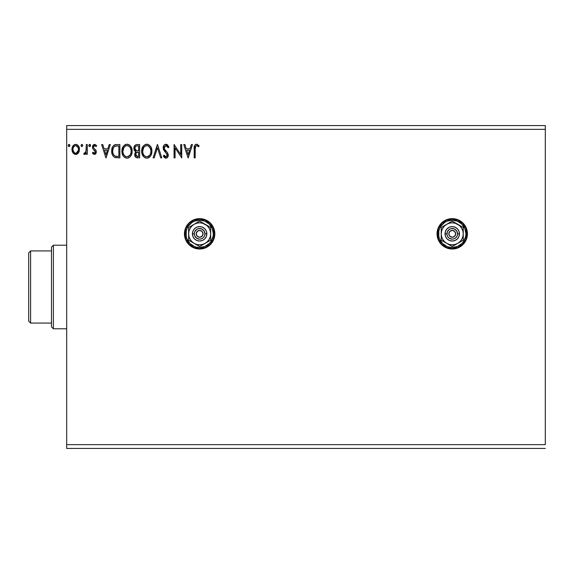 <?xml version="1.0" encoding="UTF-8"?>
<svg xmlns="http://www.w3.org/2000/svg" width="574" height="574" viewBox="0 0 574 574"><rect width="100%" height="100%" fill="white"/><g stroke="black" fill="none" stroke-linecap="round" stroke-linejoin="round"><path stroke-width="0.86" d="M437.331 230.856L437.044 233.819A15.197 15.197 0 0 0 437.331 236.768L439.605 242.264A15.197 15.197 0 0 0 441.485 244.56L446.421 247.86L452.233 249.016A15.197 15.197 0 0 1 437.044 233.819A15.197 15.197 0 0 1 452.233 218.629A15.197 15.197 0 0 0 443.802 221.184L439.605 225.381L437.331 230.856A15.197 15.197 0 0 0 437.044 233.805M443.781 221.191A15.197 15.197 0 0 0 439.605 225.367M439.598 225.388A15.197 15.197 0 0 0 437.338 230.841M437.338 236.797A15.197 15.197 0 0 0 439.591 242.25M441.499 244.567A15.197 15.197 0 0 0 452.219 249.016M184.735 236.782L185.596 239.638L188.889 244.567L193.818 247.86L199.637 249.016A15.197 15.197 0 0 1 184.441 233.819A15.197 15.197 0 0 1 199.637 218.629A15.197 15.197 0 0 0 184.735 230.856L184.735 236.782A15.197 15.197 0 0 0 186.995 242.257M187.002 242.271A15.197 15.197 0 0 0 199.616 249.016M66.684 129.358L545.3 129.358L545.3 444.642L66.684 444.642L66.684 129.358L66.684 448.438L545.3 448.438L66.684 448.438L66.684 444.642L545.3 444.642L545.3 129.358L66.684 129.358L66.684 125.562L66.684 129.358M467.136 230.841A15.197 15.197 0 0 0 452.233 218.629A15.197 15.197 0 0 1 467.43 233.819A15.197 15.197 0 0 1 452.233 249.016L458.052 247.86L462.981 244.567L464.868 242.264L466.275 239.638L467.43 233.819L466.275 228.007L462.981 223.078L460.678 221.184L455.204 218.916L449.27 218.916L443.795 221.184M437.044 233.819L437.331 236.782M439.605 242.264L441.492 244.567M208.061 221.177A15.197 15.197 0 0 0 199.637 218.629A15.197 15.197 0 0 1 214.827 233.819A15.197 15.197 0 0 1 199.637 249.016L205.449 247.86L208.075 246.454L210.378 244.567L213.672 239.638L214.827 233.819L214.532 230.856L213.672 228.007L210.378 223.078L208.075 221.184L202.6 218.916L196.667 218.916L191.192 221.184L188.889 223.078L185.596 228.007L184.735 230.856M191.364 144.555L192.477 144.555L188.215 157.85L192.477 144.555L191.364 144.555L189.994 148.817L186.263 148.817L184.893 144.555L183.78 144.555L188.042 157.85L192.477 144.555L191.364 144.555L189.994 148.817L186.263 148.817L184.893 144.555L183.78 144.555L188.042 157.85L183.78 144.555L184.893 144.555M165.965 144.218L163.87 145.43L163.16 147.812L163.82 150.173L167.213 154.679L166.919 156.279L166.209 156.795L165.032 156.465L164.128 155.124L163.332 155.941L164.315 157.441L165.893 158.194L167.701 157.154L168.239 154.564L167.536 152.741L164.516 149.132L164.336 146.922L166.037 145.581L167.364 146.384L168.125 147.791L168.957 147.123L167.493 144.792L165.965 144.218C164.114 144.619 163.174 145.818 163.16 147.812L167.249 155.145L165.908 156.824L164.128 155.124L163.332 155.941L165.893 158.194C167.5 157.85 168.29 156.81 168.268 155.088L167.744 153.064L164.516 149.132L164.178 147.834L166.037 145.581L168.125 147.791L168.957 147.123L165.649 144.232M151.909 151.141L151.235 147.654L149.943 145.66L147.956 144.383L145.595 144.39L143.622 145.688L141.965 148.838L141.965 153.595L142.912 155.805L144.569 157.534L146.255 158.151L148.035 158.008L150.718 155.726L151.909 151.141C151.959 147.36 150.245 145.05 146.779 144.218C143.313 145.078 141.62 147.41 141.685 151.206C141.613 155.045 143.342 157.369 146.858 158.194C150.302 157.283 151.981 154.937 151.909 151.141M132.135 151.141L130.901 146.6L129.265 144.885L127.005 144.218L124.752 144.899L123.123 146.643L121.91 151.206L123.137 155.805L124.802 157.534L127.091 158.194L129.028 157.663L130.614 156.221L131.855 153.516L132.135 151.149C132.185 147.36 130.477 145.05 127.005 144.218C123.546 145.078 121.846 147.41 121.91 151.206C121.846 155.045 123.568 157.369 127.091 158.194C130.528 157.283 132.214 154.937 132.135 151.141L132.12 150.546M109.203 144.555L110.323 144.555L106.061 157.85L110.323 144.555L109.203 144.555L107.84 148.817L104.109 148.817L102.739 144.555L101.627 144.555L105.889 157.85L110.323 144.555L109.203 144.555L107.84 148.817L104.109 148.817L102.739 144.555L101.627 144.555L105.889 157.85L101.627 144.555L102.739 144.555M89.601 144.39L90.549 145.495L90.061 144.49L89.178 144.612L88.855 145.688L89.329 146.499L90.068 146.499L90.534 145.688L89.695 144.383L88.841 145.495L89.695 146.6L90.534 145.301M81.759 144.39L82.706 145.495L82.225 144.49L81.486 144.49L81.214 146.227L82.046 146.571L82.692 145.688L81.852 146.6L82.706 145.495L81.852 144.383L81.006 145.495L81.494 146.499M68.973 144.39L69.92 145.495L69.44 144.49L68.55 144.612L68.234 145.688L68.701 146.499L69.44 146.499L69.913 145.688L69.074 144.383L68.22 145.495L69.074 146.6L69.913 145.301M78.473 152.835L79.234 151.184L79.413 148.523L78.559 146.09L77.368 144.849L75.718 144.383L74.068 144.849L72.188 147.669L71.987 149.843L72.518 152.045L73.486 153.488L74.893 154.334L76.543 154.334L77.949 153.48L79.47 149.383C79.492 146.628 78.243 144.964 75.718 144.383C73.192 144.964 71.944 146.628 71.972 149.383L72.963 152.842L75.718 154.442L78.473 152.835M86.287 144.555L87.313 144.555L86.287 144.555L85.964 151.816L85.21 153.043L84.22 153.071L83.732 154.105L85.117 154.284L86.287 152.842L86.287 154.27L87.313 154.27L87.313 144.555L87.313 154.27L87.313 144.555L86.287 144.555L86.129 151.156L83.732 154.105L84.507 154.442L86.287 152.842L86.287 154.27L87.313 154.27L86.287 154.27M94.394 154.442L95.88 153.588L96.324 151.507L95.772 150.008L93.691 148.07L93.519 146.592L94.696 145.581L96.095 146.6L96.683 145.703L94.581 144.383L93.261 144.949L92.45 146.7L92.758 148.695L95.306 151.708L94.559 153.215L93.024 152.225L92.421 153.057L93.261 153.983L94.394 154.442L96.346 151.895L96.016 150.395L93.691 148.07L93.447 147.138L94.696 145.581L96.095 146.6L96.683 145.703L94.581 144.383L92.421 147.195L92.758 148.695L95.32 151.938L94.33 153.251L93.024 152.225L92.421 153.057L94.394 154.442M116.773 144.555L114.19 145.122L112.518 147.059L111.743 149.864L111.973 153.595L113.25 156.236L114.685 157.369L119.866 157.85L119.866 144.555L116.773 144.555C113.229 145.035 111.528 147.195 111.686 151.034C111.528 153.76 112.533 155.877 114.685 157.369L119.866 157.85L119.866 144.555L119.866 157.85L117.849 157.85M136.978 144.555L139.64 144.555L135.966 144.72L134.266 146.334L133.964 149.383L134.581 150.725L135.938 151.73L134.983 152.985L134.732 155.195L135.909 157.405L139.64 157.85L139.64 144.555L139.64 157.85L139.64 144.555L136.978 144.555C134.897 144.878 133.857 146.133 133.842 148.329L135.938 151.73L134.696 154.557C134.711 156.652 135.729 157.75 137.753 157.85L137.437 157.843M154.212 157.85L153.1 157.85L157.362 144.555L153.1 157.85L154.212 157.85L157.448 147.762L160.684 157.85L161.796 157.85L157.534 144.555L161.796 157.85L157.534 144.555L153.1 157.85L154.212 157.85L157.448 147.762L160.684 157.85L161.796 157.85L160.684 157.85M180.717 144.555L180.717 154.449L174.066 144.555L174.066 157.85L175.092 157.85L175.092 147.934L181.736 157.85L181.736 144.555L180.717 144.555L181.736 144.555L180.717 144.555L180.717 154.449L174.066 144.555L174.066 157.85L175.092 157.85L175.092 147.934L181.736 157.85L181.736 144.555L181.52 157.85M195.203 149.003L195.734 146.026L196.968 145.631L198.604 146.772L199.121 145.746L196.803 144.225L195.54 144.483L194.608 145.509L194.177 157.85L195.203 157.85L195.203 149.003C194.895 147.375 195.368 146.234 196.624 145.581L198.604 146.772L199.121 145.746L196.609 144.218C194.579 144.906 193.768 146.456 194.177 148.874L194.177 157.85L195.203 157.85L195.203 149.003M545.3 125.562L66.684 125.562L545.3 125.562L545.3 129.358L545.3 125.562M69.913 145.688L69.44 146.499M68.973 146.592L68.521 146.341M68.435 144.756L68.873 144.411M77.956 153.473L77.296 154.004M76.543 154.334L76.134 154.413M72.539 152.088L72.224 151.271M72.195 151.17L71.98 148.946M72.023 148.515L72.08 148.121M72.188 147.669L72.324 147.238M72.503 146.779L72.876 146.097M73.393 145.416L73.831 145.014M74.857 144.497L75.266 144.411M76.155 144.411L76.572 144.497M77.633 145.035L78.129 145.509M79.391 148.336L79.47 149.391M79.234 151.199L78.717 152.447M78.143 145.531L77.059 144.677M76.041 145.602L77.425 146.377L78.093 147.482L75.718 145.581L75.072 145.674L75.718 145.581C77.583 146.054 78.495 147.324 78.444 149.376L78.294 148.099L78.444 149.376C78.487 151.443 77.583 152.734 75.718 153.251L75.718 153.251C73.859 152.727 72.948 151.443 72.991 149.376L73.027 150.029L72.991 149.376C72.941 147.324 73.852 146.054 75.718 145.581L76.938 145.954M76.364 153.143L77.799 151.873L78.408 150.029M74.498 152.849L75.553 153.236L74.024 152.404L73.027 150.029M74.821 145.774L73.63 146.901L75.079 145.674M73.142 148.092L73.63 146.901M76.249 153.179L78.38 150.273M84.507 154.442L83.732 154.105L84.22 153.071L84.959 153.193M84.22 153.071L84.672 153.251L84.22 153.071M85.849 152.139L86.193 150.661M86.193 150.632L86.265 149.383M86.287 148.487L86.287 147.819M86.265 149.491L86.244 149.907M86.222 150.323L86.129 151.156M90.498 145.875L90.068 146.499M89.142 146.341L88.92 145.968M89.888 144.411L90.333 144.763M92.421 153.057L93.024 152.225L93.275 152.576L93.024 152.225M93.383 152.706L94.559 153.215M94.445 153.236L95.32 151.938L94.975 150.912M95.262 152.368L95.32 151.938M94.868 150.768L94.337 150.273M92.715 145.746L92.945 145.33M94.904 144.411L96.683 145.703L96.095 146.6L95.836 146.234M93.763 146.105L93.526 146.585M93.505 146.65L93.462 147.382M93.447 147.138L93.691 148.07M96.238 152.777L96.009 153.373M95.255 154.205L95.636 153.904M95.262 152.39L95.076 152.799M105.975 154.643L104.54 150.18L107.403 150.18L105.975 154.643L104.54 150.18L107.403 150.18L105.975 154.643M116.249 157.771L115.503 157.642M115.453 157.635L115.08 157.527M114.269 157.14L113.903 156.881M112.31 154.636L112.167 154.255M112.131 154.141L111.98 153.624M112.124 154.133L111.83 152.899M111.758 152.361L111.822 152.878M111.686 151.034L111.693 151.493M111.7 150.438L111.743 149.879M113.53 145.631L114.226 145.1M114.958 144.792L114.491 144.971M114.965 144.792L115.568 144.648M115.611 144.641L116.192 144.576L115.611 144.641M113.236 153.976L113.085 153.574M112.956 153.165L112.755 152.045M113.501 147.64L114.405 146.614M113.681 147.367L114.039 146.937M115.166 146.198L118.84 145.918L118.84 156.487L115.231 156.114C113.415 154.966 112.576 153.272 112.705 151.041C112.576 148.96 113.343 147.367 115.008 146.255L115.826 146.04M115.941 156.322L115.582 156.236M117.426 156.472L116.68 156.422M114.025 155.253L114.434 155.64M114.563 155.741L113.781 154.951M113.236 148.157L112.705 151.041L113.322 147.97M132.07 152.311L131.977 152.935M131.848 153.516L131.704 154.033M131.539 154.499L130.219 156.702M128.72 157.828L128.275 158.001M126.474 158.151L125.9 158.029M123.869 156.745L123.152 155.819M122.427 154.349L122.197 153.61M121.982 149.993L122.032 149.584M123.13 146.635L123.848 145.688M125.383 144.548L126.409 144.253M125.842 144.383L126.395 144.261M127.607 144.253L128.174 144.375M129.387 144.971L130.176 145.667M131.468 147.669L131.704 148.286M131.991 149.434L132.07 149.936M123.123 146.643L122.427 148.07M122.951 150.725L122.929 151.213C122.865 148.142 124.235 146.262 127.041 145.581L126.56 145.609L127.041 145.581C129.803 146.27 131.166 148.128 131.116 151.149L131.059 150.194L131.116 151.149C131.173 154.198 129.817 156.092 127.041 156.824C124.249 156.128 122.879 154.255 122.929 151.213L123.898 147.518L125.641 145.896L124.888 146.377M130.894 153.064L130.75 153.552M129.839 155.289L127.285 156.817M123.597 154.327L124.077 155.131M123.152 153.086L122.987 152.167M123.632 154.406L123.159 153.115M124.314 155.432L124.852 155.963L124.314 155.432M123.898 147.518L123.539 148.185M130.528 148.228L131.059 150.194M129.573 146.765L130.14 147.511M128.841 146.126L129.559 146.75M127.521 145.609L127.98 145.717M127.6 156.774L128.002 156.666M128.246 156.573L129.624 155.554M130.894 153.057L130.972 152.684M131.102 151.629L131.059 152.11M135.442 156.967L136.225 157.585M135.45 156.975L135.098 156.415M135.464 151.486L135.026 151.184M134.345 150.366L134.043 149.678M134.424 146.047L134.854 145.459M136.483 157.685L137.114 157.814M134.919 147.748L134.861 148.329C134.962 146.7 135.816 145.896 137.444 145.918L138.614 145.918L138.614 150.862L136.469 150.704L138.097 150.862L136.469 150.704L134.861 148.329L135.242 146.894M136.11 150.56L134.919 148.91M136.347 146.033L136.842 145.947M135.758 153.997L135.715 154.535C135.765 152.985 136.562 152.218 138.09 152.225L138.614 152.225L138.614 156.487L136.16 155.97L137.552 156.487L135.715 154.535L136.325 152.77L138.09 152.225L137.301 152.282M136.16 155.97L135.715 154.535L136.131 155.934M136.59 152.541L135.816 153.76M135.27 149.792L135.629 150.223M134.947 147.633L135.902 146.212M135.808 155.289L135.737 154.915M135.765 153.99L135.902 153.466M138.09 152.225L138.614 152.225L138.614 156.487L137.552 156.487M151.837 152.34L151.751 152.942M151.314 154.492L151.479 154.033M151.314 154.499L151.055 155.102M151.041 155.131L150.711 155.741M150.381 156.228L150.008 156.68M149.649 157.046L149.111 157.47L149.642 157.046M148.479 157.828L148.049 158.001M146.248 158.151L145.681 158.029M143.643 156.745L141.685 151.206M141.749 150.015L141.807 149.584M142.452 147.453L142.015 148.623M142.904 146.628L143.615 145.696M145.157 144.548L145.588 144.39M145.617 144.383L146.162 144.261M147.389 144.253L147.948 144.375M149.168 144.971L149.936 145.653M151.242 147.669L151.479 148.286M151.766 149.434L151.837 149.943M142.718 150.725L142.704 151.213C142.639 148.142 144.009 146.262 146.815 145.581L146.334 145.609L146.815 145.581C149.577 146.27 150.933 148.128 150.883 151.149L150.833 150.194L150.883 151.149C150.948 154.198 149.592 156.092 146.815 156.824C144.024 156.128 142.653 154.255 142.704 151.213L143.665 147.518L145.416 145.896L144.662 146.377M150.302 148.228L148.214 145.889L149.326 146.75M150.876 151.629L150.761 152.591L150.876 151.629M149.613 155.289L147.052 156.817M143.371 154.327L143.852 155.131M142.919 153.086L142.761 152.167M143.407 154.406L142.933 153.115M144.088 155.432L144.619 155.963L144.088 155.432M143.665 147.518L143.313 148.185M147.288 145.609L147.755 145.717M147.375 156.774L147.762 156.673M148.013 156.573L149.391 155.554M150.761 152.591L150.345 154.026M150.366 153.976L150.524 153.552M150.661 153.064L150.747 152.684M168.957 147.123L168.125 147.791L167.364 146.392M166.438 145.645L165.836 145.588M164.473 146.6L164.221 147.367M164.214 147.375L164.2 148.171M164.178 147.834L164.688 149.434M165.29 150.252L165.613 150.625M165.743 150.768L166.209 151.256M166.568 151.622L166.912 151.995M168.239 155.64L167.708 157.147M166.754 157.994L166.238 158.159M165.441 158.137L165.025 157.986M164.028 157.089L163.777 156.724L164.028 157.089M163.332 155.941L164.128 155.124L164.379 155.568M165.29 156.659L165.908 156.824M166.482 156.688L167.149 155.827M166.919 156.279L167.213 154.686M167.091 154.227L166.891 153.818M166.869 153.782L166.575 153.351M164.932 151.644L164.551 151.206M164.53 151.177L164.157 150.704M163.54 149.62L163.339 149.046M163.325 149.01L163.21 148.487M163.604 145.882L164.437 144.792M164.272 144.942L165.628 144.239M166.632 153.423L166.891 153.81M164.444 155.69L164.128 155.124M163.547 156.336L163.777 156.724M168.268 155.088L168.239 154.564M175.092 157.85L174.066 157.85L174.295 144.555M188.129 154.643L186.701 150.18L189.556 150.18L188.129 154.643L186.701 150.18L189.556 150.18L188.129 154.643M195.203 157.85L194.177 157.85M194.242 147.095L194.313 146.499L194.242 147.095M194.442 145.925L195.225 144.705M196.803 144.225L197.348 144.339M199.121 145.746L198.604 146.772L198.295 146.499M197.973 146.234L197.291 145.767M195.49 146.399L195.318 146.951L195.497 146.399M195.253 147.461L195.203 148.487M78.093 147.482L78.408 148.731M117.742 145.918L118.84 145.918L118.84 156.487L118.172 156.487M116.357 145.975L117.053 145.932M124.171 147.123L124.479 146.757M125.225 146.133L126.093 145.717M130.391 154.413L130.155 154.837M126.093 156.68L124.852 155.963M137.071 150.819L136.669 150.761M134.861 148.329L134.919 147.755M137.444 145.918L138.614 145.918L138.614 150.862L138.097 150.862M143.938 147.123L144.253 146.757M144.992 146.133L145.861 145.717M149.914 147.511L150.833 150.194M150.166 154.413L149.929 154.837M145.868 156.68L144.619 155.963M196.667 248.721L199.637 249.016A15.197 15.197 0 0 0 208.089 221.198M208.075 246.454L210.378 244.567M213.672 239.638L214.532 236.782M213.672 228.007L212.265 225.381M449.27 248.721L452.233 249.016A15.197 15.197 0 0 0 467.136 236.804M467.143 236.768A15.197 15.197 0 0 0 467.43 233.84M467.43 233.797A15.197 15.197 0 0 0 467.143 230.877M455.204 248.721L456.029 248.535M441.492 223.078L440.932 223.666M51.488 250.917L51.488 326.886L53.389 328.787L53.389 245.213L51.488 247.114L51.488 250.917L51.488 247.114L53.389 245.213L53.389 328.787L66.684 328.787L53.389 328.787L51.488 326.886L51.488 250.917L30.601 250.917L30.601 323.083L51.488 323.083L30.601 323.083L30.601 250.917L28.7 252.811L28.7 321.189L28.7 252.811L30.601 250.917L51.488 250.917M66.684 245.213L53.389 245.213L66.684 245.213M28.7 321.189L30.601 323.083L28.7 321.189M455.591 234.486L455.656 233.819A3.415 3.415 0 0 1 452.233 237.241A3.415 3.415 0 0 1 448.818 233.819L449.815 231.401L452.233 230.404L454.651 231.401L455.656 233.819L454.651 236.237L452.233 237.241L449.815 236.237L448.818 233.819A3.415 3.415 0 0 1 452.233 230.404A3.415 3.415 0 0 1 455.656 233.819L455.591 233.152M437.424 233.819L438.565 233.819A13.676 13.676 0 0 1 452.233 220.143A13.676 13.676 0 0 1 465.909 233.819L467.049 233.819A14.816 14.816 0 0 0 452.233 219.01A14.816 14.816 0 0 0 437.424 233.819A14.816 14.816 0 0 1 452.233 219.01A14.816 14.816 0 0 1 467.049 233.819A14.816 14.816 0 0 1 452.233 248.635A14.816 14.816 0 0 1 437.424 233.819L438.55 239.487L441.758 244.294L446.565 247.509L452.233 248.635L457.909 247.509L462.709 244.294L465.923 239.487L467.049 233.819L465.923 228.151L462.709 223.343L457.909 220.136L452.233 219.01L446.565 220.136L441.758 223.343L438.55 228.151L437.424 233.819A14.816 14.816 0 0 0 452.233 248.635A14.816 14.816 0 0 0 467.049 233.819L465.909 233.819L464.868 228.588L461.905 224.154L457.471 221.184L452.233 220.143L447.002 221.184L444.642 222.454L440.868 226.221L439.605 228.588L438.823 231.15L438.823 236.488L439.605 239.057L442.568 243.491L447.002 246.454L449.571 247.229L452.233 247.494L457.471 246.454L461.905 243.491L463.605 241.417L465.65 236.488L465.909 233.819A13.676 13.676 0 0 1 452.233 247.494A13.676 13.676 0 0 1 438.565 233.819L437.424 233.819M445.022 233.819L446.916 233.819A5.317 5.317 0 0 1 452.233 228.502A5.317 5.317 0 0 1 457.557 233.819L459.451 233.819A7.218 7.218 0 0 0 452.233 226.601A7.218 7.218 0 0 0 445.022 233.819A7.218 7.218 0 0 1 452.233 226.601A7.218 7.218 0 0 1 459.451 233.819L458.906 236.581L457.342 238.928L454.995 240.492L452.233 241.037L449.471 240.492L447.132 238.928L445.567 236.581L445.022 233.819L445.567 231.057L447.132 228.717L449.471 227.153L452.233 226.601L454.995 227.153L457.342 228.717L458.906 231.057L459.451 233.819A7.218 7.218 0 0 1 452.233 241.037A7.218 7.218 0 0 1 445.022 233.819A7.218 7.218 0 0 0 452.233 241.037A7.218 7.218 0 0 0 459.451 233.819L457.557 233.819L456.66 230.863L454.271 228.904L451.2 228.603L449.284 229.399L447.325 231.788L447.017 234.859L447.813 236.775L449.284 238.246L452.233 239.136L454.271 238.734L456 237.579L457.148 235.857L457.557 233.819A5.317 5.317 0 0 1 452.233 239.136A5.317 5.317 0 0 1 446.916 233.819L445.022 233.819M457.743 224.283L452.233 221.098L441.219 227.462L441.219 240.183L452.233 246.54L463.254 240.183L463.254 227.462L452.233 221.098L441.219 227.462L441.219 240.183L452.233 246.54L463.254 240.183L463.254 233.819A11.014 11.014 0 0 1 446.73 243.362A11.014 11.014 0 0 1 446.73 224.283A11.014 11.014 0 0 1 463.254 233.819L463.254 227.462L455.089 223.178L452.233 222.805L449.385 223.178L446.73 224.283L444.448 226.034L442.697 228.316L441.593 230.97L441.219 233.819L441.593 236.675L442.697 239.329L444.448 241.611L446.73 243.362L449.385 244.459L452.233 244.84L455.089 244.459L457.743 243.362L460.025 241.611L461.776 239.329L462.874 236.675L463.254 233.819L462.874 230.97L461.776 228.316L460.025 226.034L457.743 224.283M448.882 233.152L448.882 234.486M450.339 236.66L450.927 236.976M451.566 237.177L452.9 237.177M455.082 235.72L455.397 235.132M454.134 230.978L453.546 230.662M452.9 230.468L451.566 230.468M449.392 231.925L449.076 232.513M202.988 234.486L203.053 233.819A3.415 3.415 0 0 1 199.637 237.241A3.415 3.415 0 0 1 196.215 233.819L197.219 231.401L199.637 230.404L202.048 231.401L203.053 233.819L202.048 236.237L199.637 237.241L197.219 236.237L196.215 233.819A3.415 3.415 0 0 1 199.637 230.404A3.415 3.415 0 0 1 203.053 233.819L202.988 233.152M184.821 233.819L185.962 233.819A13.676 13.676 0 0 1 199.637 220.143A13.676 13.676 0 0 1 213.306 233.819L214.446 233.819A14.816 14.816 0 0 0 199.637 219.01A14.816 14.816 0 0 0 184.821 233.819A14.816 14.816 0 0 1 199.637 219.01A14.816 14.816 0 0 1 214.446 233.819A14.816 14.816 0 0 1 199.637 248.635A14.816 14.816 0 0 1 184.821 233.819L185.947 239.487L189.162 244.294L193.962 247.509L199.637 248.635L205.305 247.509L210.106 244.294L213.32 239.487L214.446 233.819L213.32 228.151L210.106 223.343L205.305 220.136L199.637 219.01L193.962 220.136L189.162 223.343L185.947 228.151L184.821 233.819A14.816 14.816 0 0 0 199.637 248.635A14.816 14.816 0 0 0 214.446 233.819L213.306 233.819L212.265 228.588L209.302 224.154L204.868 221.184L199.637 220.143L194.399 221.184L192.039 222.454L188.265 226.221L187.002 228.588L186.22 231.15L186.22 236.488L187.002 239.057L189.965 243.491L194.399 246.454L196.968 247.229L199.637 247.494L204.868 246.454L209.302 243.491L211.002 241.417L213.047 236.488L213.306 233.819A13.676 13.676 0 0 1 199.637 247.494A13.676 13.676 0 0 1 185.962 233.819L184.821 233.819M192.419 233.819L194.313 233.819A5.317 5.317 0 0 1 199.637 228.502A5.317 5.317 0 0 1 204.954 233.819L206.848 233.819A7.218 7.218 0 0 0 199.637 226.601A7.218 7.218 0 0 0 192.419 233.819A7.218 7.218 0 0 1 199.637 226.601A7.218 7.218 0 0 1 206.848 233.819L206.303 236.581L204.739 238.928L202.392 240.492L199.637 241.037L196.875 240.492L194.529 238.928L192.964 236.581L192.419 233.819L192.964 231.057L194.529 228.717L196.875 227.153L199.637 226.601L202.392 227.153L204.739 228.717L206.303 231.057L206.848 233.819A7.218 7.218 0 0 1 199.637 241.037A7.218 7.218 0 0 1 192.419 233.819A7.218 7.218 0 0 0 199.637 241.037A7.218 7.218 0 0 0 206.848 233.819L204.954 233.819L204.057 230.863L201.668 228.904L198.597 228.603L196.681 229.399L194.722 231.788L194.313 233.819L194.722 235.857L196.681 238.246L199.637 239.136L201.668 238.734L203.397 237.579L204.545 235.857L204.954 233.819A5.317 5.317 0 0 1 199.637 239.136A5.317 5.317 0 0 1 194.313 233.819L192.419 233.819M205.14 224.283L199.637 221.098L188.616 227.462L188.616 240.183L199.637 246.54L210.651 240.183L210.651 227.462L199.637 221.098L188.616 227.462L188.616 240.183L199.637 246.54L210.651 240.183L210.651 233.819A11.014 11.014 0 0 1 194.127 243.362A11.014 11.014 0 0 1 194.127 224.283A11.014 11.014 0 0 1 210.651 233.819L210.651 227.462L202.486 223.178L199.637 222.805L196.782 223.178L194.127 224.283L191.845 226.034L190.094 228.316L188.997 230.97L188.616 233.819L188.997 236.675L190.094 239.329L191.845 241.611L194.127 243.362L196.782 244.459L199.637 244.84L202.486 244.459L205.14 243.362L207.422 241.611L209.173 239.329L210.278 236.675L210.651 233.819L210.278 230.97L209.173 228.316L207.422 226.034L205.14 224.283M196.279 233.152L196.279 234.486M197.736 236.66L198.324 236.976M198.97 237.177L200.297 237.177M202.478 235.72L202.794 235.132M201.531 230.978L200.943 230.662M200.297 230.468L198.97 230.468M196.789 231.925L196.473 232.513"/></g></svg>
